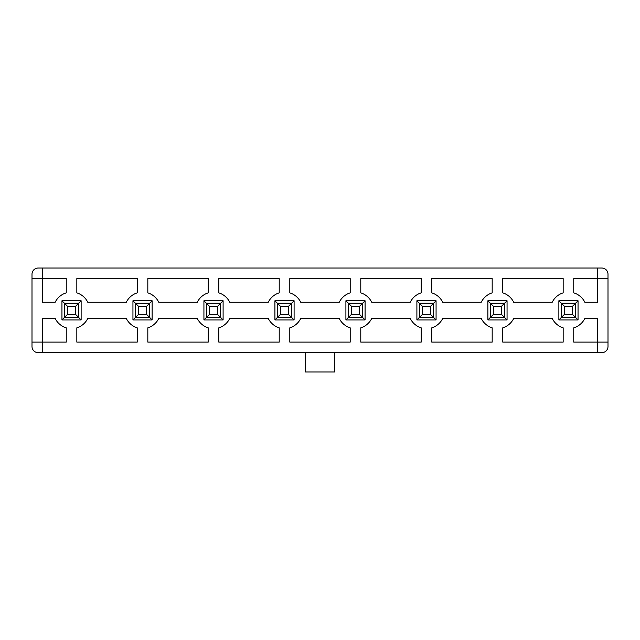 <?xml version="1.0" encoding="UTF-8"?>
<svg xmlns="http://www.w3.org/2000/svg" width="640" height="640" viewBox="0 0 640 640"><rect width="100%" height="100%" fill="white"/><g stroke="black" fill="none" stroke-linecap="round" stroke-linejoin="round"><path stroke-width="0.96" d="M208.224 292.856L208.224 278.592L147.824 278.592L147.824 292.856A18.28 18.28 0 0 1 158.776 302.256L197.272 302.256A18.28 18.28 0 0 1 208.224 292.856M279.216 292.856L279.216 278.592L218.808 278.592L218.808 292.856A18.28 18.28 0 0 1 229.76 302.256L268.264 302.256A18.28 18.28 0 0 1 279.216 292.856M350.2 292.856L350.2 278.592L289.8 278.592L289.8 292.856A18.28 18.28 0 0 1 300.752 302.256L339.248 302.256A18.28 18.28 0 0 1 350.2 292.856M421.192 292.856L421.192 278.592L360.784 278.592L360.784 292.856A18.28 18.28 0 0 1 371.736 302.256L410.24 302.256A18.28 18.28 0 0 1 421.192 292.856M492.176 292.856L492.176 278.592L431.776 278.592L431.776 292.856A18.28 18.28 0 0 1 442.728 302.256L481.224 302.256A18.28 18.28 0 0 1 492.176 292.856M563.168 292.856L563.168 278.592L502.76 278.592L502.76 292.856A18.28 18.28 0 0 1 513.712 302.256L552.216 302.256A18.28 18.28 0 0 1 563.168 292.856M137.24 278.592L76.832 278.592L76.832 292.856A18.28 18.28 0 0 1 87.784 302.256L126.288 302.256A18.28 18.28 0 0 1 137.24 292.856L137.24 278.592M563.168 342.104L502.76 342.104L502.76 327.84A18.28 18.28 0 0 0 513.712 318.44L552.216 318.44A18.28 18.28 0 0 0 563.168 327.84L563.168 342.104M492.176 342.104L431.776 342.104L431.776 327.84A18.28 18.28 0 0 0 442.728 318.44L481.224 318.44A18.28 18.28 0 0 0 492.176 327.84L492.176 342.104M421.192 342.104L360.784 342.104L360.784 327.84A18.28 18.28 0 0 0 371.736 318.44L410.24 318.44A18.28 18.28 0 0 0 421.192 327.84L421.192 342.104M350.2 342.104L289.8 342.104L289.8 327.84A18.28 18.28 0 0 0 300.752 318.44L339.248 318.44A18.28 18.28 0 0 0 350.2 327.84L350.2 342.104M279.216 342.104L218.808 342.104L218.808 327.84A18.28 18.28 0 0 0 229.76 318.44L268.264 318.44A18.28 18.28 0 0 0 279.216 327.84L279.216 342.104M208.224 342.104L147.824 342.104L147.824 327.84A18.28 18.28 0 0 0 158.776 318.44L197.272 318.44A18.28 18.28 0 0 0 208.224 327.84L208.224 342.104M42.584 342.104L42.584 318.44L55.152 318.44A18.28 18.28 0 0 0 66.248 327.84L66.248 342.104L42.584 342.104L42.584 352.688L597.416 352.688L597.416 318.44L584.848 318.44A18.28 18.28 0 0 1 573.752 327.84L573.752 342.104L608 342.104L608 278.592L597.416 278.592L597.416 302.256L584.848 302.256A18.28 18.28 0 0 0 573.752 292.856L573.752 278.592L597.416 278.592L597.416 268.008L42.584 268.008L42.584 302.256L55.152 302.256A18.28 18.28 0 0 1 66.248 292.856L66.248 278.592L32 278.592L32 342.104L42.584 342.104M507.056 319.936L487.88 319.936L487.88 300.76L507.056 300.76L507.056 319.936L504.568 317.448L490.368 317.448L487.88 319.936M436.072 319.936L416.896 319.936L416.896 300.76L436.072 300.76L436.072 319.936L433.584 317.448L419.384 317.448L416.896 319.936M365.08 319.936L345.904 319.936L345.904 300.76L365.08 300.76L365.08 319.936L362.592 317.448L348.392 317.448L345.904 319.936M294.096 319.936L274.92 319.936L274.92 300.76L294.096 300.76L294.096 319.936L291.608 317.448L277.408 317.448L274.92 319.936M223.104 319.936L203.928 319.936L203.928 300.76L223.104 300.76L223.104 319.936L220.616 317.448L206.416 317.448L203.928 319.936M152.12 319.936L132.944 319.936L132.944 300.76L152.12 300.76L152.12 319.936L149.632 317.448L135.432 317.448L132.944 319.936M578.048 300.76L558.872 300.76L558.872 319.936L578.048 319.936L578.048 300.76L575.56 303.248L575.56 317.448L578.048 319.936M61.952 300.76L81.128 300.76L81.128 319.936L61.952 319.936L61.952 300.76L64.44 303.248L78.64 303.248L81.128 300.76M137.24 327.84L137.24 342.104L76.832 342.104L76.832 327.84A18.28 18.28 0 0 0 87.784 318.44L126.288 318.44A18.28 18.28 0 0 0 137.24 327.84M334.632 352.688L334.632 371.992L305.368 371.992L305.368 352.688M597.416 268.008L601.776 268.008A6.224 6.224 0 0 1 608 274.232L608 278.592M608 342.104L608 346.464A6.224 6.224 0 0 1 601.776 352.688L597.416 352.688M42.584 352.688L38.224 352.688A6.224 6.224 0 0 1 32 346.464L32 342.104M32 278.592L32 274.232A6.224 6.224 0 0 1 38.224 268.008L42.584 268.008M81.128 319.936L78.64 317.448L64.44 317.448L61.952 319.936M558.872 319.936L561.36 317.448L561.36 303.248L558.872 300.76M152.12 300.76L149.632 303.248L149.632 317.448L146.512 314.336L146.512 306.36L138.544 306.36L138.544 314.336L146.512 314.336M132.944 300.76L135.432 303.248L149.632 303.248L146.512 306.36M223.104 300.76L220.616 303.248L220.616 317.448L217.504 314.336L217.504 306.36L209.536 306.36L209.536 314.336L217.504 314.336M203.928 300.76L206.416 303.248L220.616 303.248L217.504 306.36M294.096 300.76L291.608 303.248L291.608 317.448L288.488 314.336L288.488 306.36L280.52 306.36L280.52 314.336L288.488 314.336M274.92 300.76L277.408 303.248L291.608 303.248L288.488 306.36M365.08 300.76L362.592 303.248L362.592 317.448L359.48 314.336L359.48 306.36L351.512 306.36L351.512 314.336L359.48 314.336M345.904 300.76L348.392 303.248L362.592 303.248L359.48 306.36M436.072 300.76L433.584 303.248L433.584 317.448L430.464 314.336L430.464 306.36L422.496 306.36L422.496 314.336L430.464 314.336M416.896 300.76L419.384 303.248L433.584 303.248L430.464 306.36M507.056 300.76L504.568 303.248L504.568 317.448L501.456 314.336L501.456 306.36L493.488 306.36L493.488 314.336L501.456 314.336M487.88 300.76L490.368 303.248L504.568 303.248L501.456 306.36M67.56 314.336L64.44 317.448L64.44 303.248L67.56 306.36L67.56 314.336L75.528 314.336L75.528 306.36L67.56 306.36M75.528 306.36L78.64 303.248L78.64 317.448L75.528 314.336M138.544 314.336L135.432 317.448L135.432 303.248L138.544 306.36M209.536 314.336L206.416 317.448L206.416 303.248L209.536 306.36M280.52 314.336L277.408 317.448L277.408 303.248L280.52 306.36M351.512 314.336L348.392 317.448L348.392 303.248L351.512 306.36M422.496 314.336L419.384 317.448L419.384 303.248L422.496 306.36M493.488 314.336L490.368 317.448L490.368 303.248L493.488 306.36M564.472 306.36L561.36 303.248L575.56 303.248L572.44 306.36L564.472 306.36L564.472 314.336L572.44 314.336L572.44 306.36M572.44 314.336L575.56 317.448L561.36 317.448L564.472 314.336"/></g></svg>
